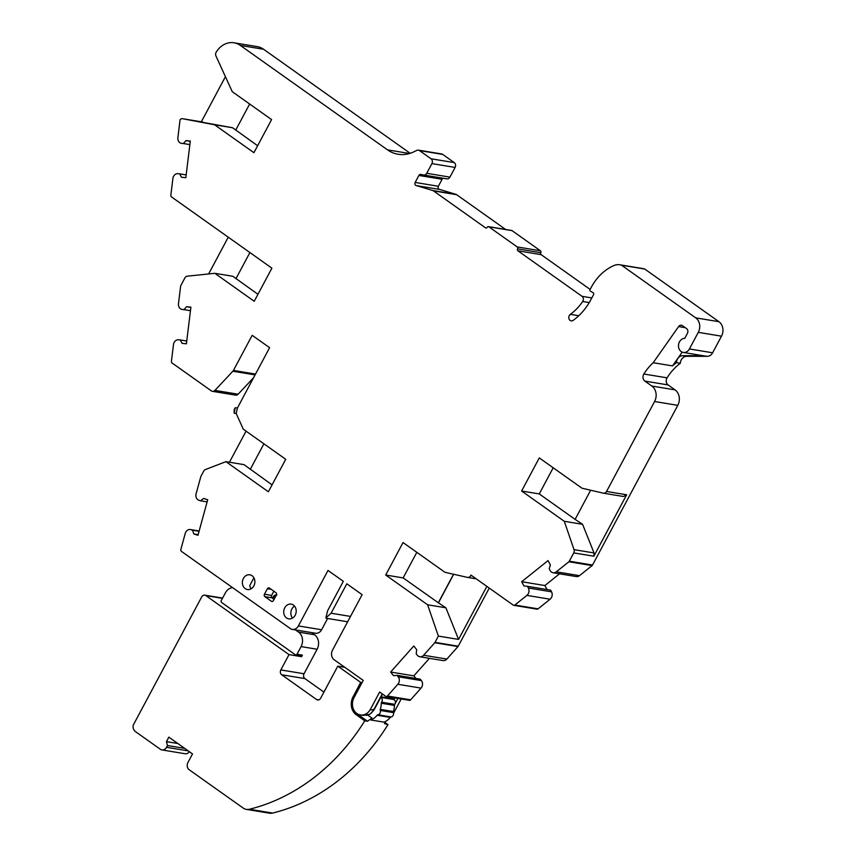<?xml version="1.0" encoding="UTF-8"?>
<svg xmlns="http://www.w3.org/2000/svg" width="856" height="856" viewBox="0 0 856 856"><rect width="100%" height="100%" fill="white"/><g stroke="black" fill="none" stroke-linecap="round" stroke-linejoin="round"><path stroke-width="1.28" d="M269.458 588.072L275.942 592.673A1.776 1.477 99.4 0 1 276.37 595.081L273.417 600.602A1.776 1.477 99.4 0 1 271.352 601.254L264.868 596.653A1.776 1.477 99.4 0 1 264.451 594.235L267.393 588.714A1.776 1.477 99.4 0 1 269.458 588.072M245.191 588.596A7.458 6.217 99.4 0 1 242.826 579.758A7.458 6.217 99.4 0 1 249.834 574.804A7.458 6.217 99.4 0 1 254.767 583.171A7.458 6.217 99.4 0 1 247.405 589.517A7.458 6.217 99.4 0 1 245.191 588.596M286.525 617.936A7.458 6.217 99.4 0 1 284.171 609.087A7.458 6.217 99.4 0 1 291.168 604.133A7.458 6.217 99.4 0 1 296.101 612.5A7.458 6.217 99.4 0 1 288.75 618.856A7.458 6.217 99.4 0 1 286.525 617.936M182.028 309.433A5.329 4.441 -80.6 0 0 182.253 309.465L182.028 309.433A5.329 4.441 -80.6 0 1 178.476 303.72L180.605 286.257A1.776 1.477 99.4 0 1 180.841 285.53L184.885 277.943A3.552 2.964 99.4 0 1 187.293 276.178L214.835 273.31L254.221 301.269L271.898 268.163L171.5 196.912A1.776 1.477 99.4 0 1 170.847 195.232L172.891 178.508A5.329 4.441 99.4 0 1 177.952 173.672L179.664 173.854L181.504 177.256L185.827 177.706L190.31 141.047L185.987 140.598L183.377 143.541L181.665 143.369A5.329 4.441 99.4 0 1 181.44 143.337A5.329 4.441 99.4 0 1 177.888 137.623L180.017 120.161A1.776 1.477 99.4 0 1 180.252 119.433A3.552 2.964 99.4 0 1 182.531 118.706A3.552 2.964 99.4 0 1 182.585 118.717L214.578 124.783L253.922 152.7L271.598 119.594L232.254 91.678L215.947 55.95A3.552 2.964 99.4 0 1 216.194 52.184A21.314 17.773 99.4 0 1 234.009 42.8A21.314 17.773 99.4 0 1 240.365 45.443L387.511 149.864L409.543 153.502M182.253 309.465L183.954 309.637L186.576 306.694L190.888 307.144L186.415 343.802L182.093 343.352L180.252 339.95L178.54 339.779A5.329 4.441 -80.6 0 0 173.479 344.604L171.425 361.328A1.776 1.477 99.4 0 0 172.088 363.008L211.368 390.882A3.552 2.964 99.4 0 0 212.427 391.32L235.635 395.151A3.552 2.964 99.4 0 0 238.129 394.209L214.92 390.39A3.552 2.964 99.4 0 1 212.427 391.32M214.92 390.39L232.864 371.226A3.552 2.964 99.4 0 0 233.431 370.423L252.178 335.317L269.608 347.686L237.38 408.055L235.24 407.702L234.223 409.596L234.191 413.202L235.24 407.702M198.143 534.668L193.831 533.962L197.971 535.3L207.708 499.754L203.568 498.417L200.582 500.803L198.945 500.268A5.329 4.441 -80.6 0 1 196.11 493.773L200.786 476.696A1.776 1.477 99.4 0 1 200.957 476.268L203.685 471.153A3.552 2.964 99.4 0 1 205.408 469.559L225.92 461.651L268.377 491.783L285.733 459.298L243.275 429.166L236.213 413.534L237.38 408.055M193.831 533.962L192.536 530.196L190.888 529.661A5.329 4.441 -80.6 0 0 190.353 529.532A5.329 4.441 -80.6 0 0 185.249 533.416L180.862 549.413A1.776 1.477 99.4 0 0 181.461 551.403L290.922 628.989A7.105 5.928 99.4 0 0 292.249 629.406L315.457 633.226A7.105 5.928 99.4 0 0 321.599 629.759L298.391 625.929A7.105 5.928 99.4 0 1 292.249 629.406M298.391 625.929L328.009 570.449L343.331 581.32L327.613 610.745L325.869 617.957L331.101 613.217L346.808 583.792L362.131 594.663L332.502 650.143A7.105 5.928 99.4 0 0 334.215 659.805L363.233 680.392L353.828 698.004A11.727 9.78 99.4 0 0 360.365 714.953A11.727 9.78 99.4 0 0 370.241 709.656L379.647 692.044L385.617 696.281A1.776 1.477 99.4 0 0 387.426 696.003L397.837 684.286A5.329 4.441 99.4 0 0 398.2 676.775L397.056 675.331L393.557 675.694L390.646 672.035L413.79 646.002L416.701 649.661L416.187 653.802L417.343 655.247A5.329 4.441 99.4 0 0 419.815 656.755A5.329 4.441 99.4 0 0 423.645 655.247L434.773 642.738A1.776 1.477 99.4 0 0 435.019 642.375L438.379 636.094L458.559 639.411L445.901 607.803L427.625 604.785L438.379 636.094M427.625 604.785L385.692 575.029L403.037 542.543L444.97 572.3L467.419 577.383A3.552 2.964 99.4 0 0 467.569 577.415L476.236 578.838M590.661 490.221L575.104 519.367L539.248 493.912L521.614 491.012L564.286 521.293L574.023 549.648A3.552 2.964 99.4 0 1 573.745 552.912L569.315 561.204A1.776 1.477 99.4 0 1 568.855 561.771L556.293 571.829A5.329 4.441 99.4 0 1 553.083 572.75A5.329 4.441 99.4 0 1 550.14 570.535L549.242 568.855L550.333 564.842L548.043 560.594L521.679 581.716L523.968 585.964L527.435 586.317L528.345 587.997A5.329 4.441 99.4 0 1 526.889 595.391L514.852 605.032A1.776 1.477 99.4 0 1 513.258 605.117L470.95 575.093L470.64 575.681A3.552 2.964 99.4 0 1 467.569 577.415M521.614 491.012L539.291 457.906L581.962 488.198L603.33 493.174A3.552 2.964 99.4 0 0 603.491 493.206A3.552 2.964 99.4 0 0 606.551 491.462L654.583 401.518A11.363 9.48 -80.6 0 0 651.855 386.056L644.868 381.102A4.976 4.152 99.4 0 1 643.862 374.008A53.286 44.437 99.4 0 1 653.182 362.719L678.615 326.575A3.552 2.964 99.4 0 1 681.43 325.237A3.552 2.964 99.4 0 1 682.489 325.687L686.544 328.565A3.552 2.964 99.4 0 1 687.4 333.391L684.757 338.355A7.105 5.928 -80.6 0 0 678.519 344.968A7.105 5.928 -80.6 0 0 683.281 352.437A7.105 5.928 -80.6 0 0 689.412 348.959L698.282 332.353A10.657 8.892 99.4 0 0 695.725 317.865L621.552 265.221A14.21 11.856 99.4 0 0 619.798 264.772A14.21 11.856 99.4 0 0 613.998 265.521A49.734 41.473 99.4 0 0 591.325 287.22L590.041 289.628A1.07 0.888 99.4 0 0 590.362 291.126L593.112 292.688A1.423 1.188 -80.6 0 1 593.54 294.678L590.726 299.932A58.968 49.177 -80.6 0 1 573.199 320.347A3.552 2.964 -80.6 0 1 571.187 320.85A3.552 2.964 -80.6 0 1 568.823 318.1A3.552 2.964 -80.6 0 1 570.331 314.355A51.863 43.26 99.4 0 0 582.668 301.494A3.552 2.964 99.4 0 0 582.027 296.315L517.912 250.819A1.423 1.188 99.4 0 1 517.57 248.882L540.778 252.713A1.423 1.188 99.4 0 0 540.436 250.776L512.048 230.628A1.423 1.188 99.4 0 0 511.62 230.457L488.412 226.626A1.423 1.188 99.4 0 1 488.84 226.808L517.227 246.945A1.423 1.188 99.4 0 1 517.57 248.882M505.65 229.472L456.644 194.697A3.552 2.964 99.4 0 0 455.895 194.323L439.695 189.444L416.487 185.624L432.687 190.503A3.552 2.964 99.4 0 1 433.436 190.867L485.534 227.846A1.423 1.188 99.4 0 0 487.192 227.322A1.423 1.188 99.4 0 1 488.412 226.626M416.487 185.624A2.129 1.776 99.4 0 1 415.171 182.446L418.894 175.459A2.129 1.776 99.4 0 1 420.799 174.431L423.549 175.009A3.552 2.964 -80.6 0 0 423.656 175.031A3.552 2.964 -80.6 0 0 426.727 173.297L431.895 163.603A3.552 2.964 -80.6 0 0 431.039 158.777L419.494 150.581A3.552 2.964 99.4 0 0 418.434 150.142A3.552 2.964 99.4 0 0 416.936 150.356A154.883 129.17 -80.6 0 0 413.833 151.822A35.524 29.628 99.4 0 1 398.104 154.262A35.524 29.628 99.4 0 1 387.511 149.864M439.353 189.39A2.129 1.776 99.4 0 1 438.368 186.266L442.103 179.289A2.129 1.776 99.4 0 1 443.322 178.273M590.148 289.435L541.12 254.639A1.423 1.188 99.4 0 1 540.778 252.713M619.798 264.772L643.006 268.591A14.21 11.856 99.4 0 1 644.761 269.051L718.933 321.685A10.657 8.892 99.4 0 1 721.49 336.183L712.62 352.79A7.105 5.928 99.4 0 1 706.906 356.31L686.608 356.331L682.735 355.689A7.105 5.928 -80.6 0 0 676.454 362.644A53.286 44.437 -80.6 0 0 672.527 365.897L682.211 352.137M553.083 572.75L576.291 576.57A5.329 4.441 99.4 0 0 579.501 575.66L592.063 565.602A1.776 1.477 99.4 0 0 592.523 565.035L677.792 405.337A11.363 9.48 99.4 0 0 675.063 389.876L668.076 384.922A4.976 4.152 99.4 0 1 667.07 377.838A53.286 44.437 99.4 0 1 680.317 363.286A7.105 5.928 99.4 0 1 686.608 356.331M547.048 589.559L544.887 585.547L559.535 573.809M513.782 605.331L536.99 609.162A1.776 1.477 99.4 0 0 538.06 608.851L550.087 599.221A5.329 4.441 99.4 0 0 551.542 591.828L550.643 590.148L527.435 586.317M489.258 588.083L458.228 646.194A1.776 1.477 99.4 0 1 457.981 646.558L434.773 642.738M419.815 656.755L443.023 660.575A5.329 4.441 99.4 0 0 446.853 659.067L457.981 646.558M415.898 678.433L413.855 675.855L429.434 658.339M386.142 696.506L409.35 700.326A1.776 1.477 99.4 0 0 410.634 699.823L421.045 688.106A5.329 4.441 99.4 0 0 421.409 680.606L420.264 679.15L397.056 675.331M401.197 698.978L393.567 713.262M327.613 618.481L321.599 629.759M253.579 377.71L238.129 394.209M234.009 42.8L257.217 46.62A21.314 17.773 99.4 0 1 263.562 49.263L410.174 153.299M418.434 150.142L441.643 153.962A3.552 2.964 99.4 0 1 442.702 154.401L454.247 162.597A3.552 2.964 99.4 0 1 455.103 167.434L431.895 163.603M423.763 175.041L446.757 178.84A3.552 2.964 99.4 0 0 446.864 178.851A3.552 2.964 99.4 0 0 449.935 177.117L455.103 167.434M295.759 654.958L301.173 655.846A1.423 1.188 -80.6 0 0 302.403 655.15L296.989 654.262A1.423 1.188 99.4 0 1 295.341 654.776L221.629 602.474A1.423 1.188 99.4 0 1 221.287 600.538L225.385 592.876A10.657 8.892 99.4 0 1 232.49 587.612M296.989 654.262L301.077 646.59A10.657 8.892 99.4 0 0 298.519 632.103L295.47 629.93M275.332 640.577L274.551 640.448M344.775 667.295L337.788 666.15L320.668 698.207A3.552 2.964 -80.6 0 1 317.608 699.951A3.552 2.964 -80.6 0 1 316.549 699.513L281.688 674.774A3.552 2.964 -80.6 0 1 280.832 669.938L289.018 654.615L301.58 656.68L300.167 655.675M225.92 461.651L244.046 464.648L272.069 484.881M214.578 124.783L232.543 127.737L257.645 145.734M182.585 118.717L232.543 127.737M214.835 273.31L232.8 276.274L257.945 294.293M564.286 521.293L582.572 524.311L594.032 552.944L593.85 556.218L626.656 494.779L606.551 491.462M453.691 574.269L438.433 602.849L403.155 577.907L385.692 575.029M438.433 602.849L445.901 607.803M373.911 710.148L369.813 714.311L363.19 715.413L360.365 714.953M235.7 130.155L249.652 104.025M225.417 76.698L201.331 121.809M486.871 586.392L458.559 639.411M603.651 493.227L623.446 496.491L626.656 494.779M672.527 365.897L653.182 362.719M683.281 352.437L702.615 355.625A7.105 5.928 -80.6 0 0 703.043 355.679L682.735 355.689M236.213 413.534L234.191 413.202M250.241 469.398L263.905 443.804M229.451 462.24L246.057 431.146M208.629 273.952L228.263 237.198M235.946 278.692L249.909 252.552M575.104 519.367L582.572 524.311M370.241 709.656L373.537 710.202L373.227 709.292M276.435 594.952A4.259 3.552 99.4 0 0 272.54 598.194L272.026 597.83A1.776 1.477 99.4 0 1 271.598 595.412L273.856 591.186M274.027 599.457L272.936 598.686A3.199 2.664 99.4 0 1 275.91 595.937M251.215 588.735A7.458 6.217 99.4 0 1 249.717 585.622L253.312 578.891A7.105 5.928 99.4 0 1 253.943 577.896M292.549 618.064A7.458 6.217 99.4 0 1 294.518 606.102M706.906 356.31L703.043 355.679M644.761 269.051L621.552 265.221M189.871 144.611L183.377 143.541M190.278 141.304L185.987 140.598M186.169 174.924L179.664 173.854M190.46 310.707L183.954 309.637M190.856 307.4L186.576 306.694M186.747 341.02L180.252 339.95M207.12 501.884L200.582 500.803M199.074 531.276L192.536 530.196M347.643 621.788L326.307 618.267M350.511 616.416L331.101 613.217M413.855 675.855L390.646 672.035M544.887 585.547L521.679 581.716M680.317 363.286L676.454 362.644M302.403 655.15L301.58 656.68M323.932 692.108L304.897 678.594A3.552 2.964 99.4 0 1 304.041 673.758L317.127 649.244L301.077 646.59M189.379 751.707A5.329 4.441 99.4 0 1 185.121 753.74L161.912 749.92A5.329 4.441 -80.6 0 1 160.329 749.257L135.409 731.57A6.153 5.125 99.4 0 1 133.226 725.16L201.716 596.889A3.552 2.964 99.4 0 1 204.787 595.155A3.552 2.964 99.4 0 1 205.847 595.594L289.018 654.615M161.912 749.92A5.329 4.441 -80.6 0 0 166.513 747.309L167.466 745.533L166.46 741.628L168.857 737.144L192.514 753.922L187.935 762.503A5.329 4.441 -80.6 0 0 189.208 769.758L243.179 808.053A10.657 8.892 99.4 0 0 246.357 809.38A10.657 8.892 99.4 0 0 249.406 809.252A213.144 177.759 99.4 0 0 364.774 720.806L356.214 714.728A13.14 10.957 -80.6 0 1 352.8 697.351L360.697 682.403L362.035 682.628M337.788 666.15L360.697 682.403M311.52 632.584L314.569 634.745A10.657 8.892 99.4 0 1 317.127 649.244M384.387 722.068L387.982 724.625A213.144 177.759 99.4 0 1 272.615 813.072A10.657 8.892 99.4 0 1 269.565 813.2L246.357 809.38M384.505 723.63L387.982 724.625M392.711 697.587A16.692 13.921 99.4 0 1 393.246 698.838A1.423 1.188 99.4 0 0 393.921 699.555A3.199 2.664 99.4 0 1 394.776 704.36A1.423 1.188 99.4 0 0 394.402 705.408A16.692 13.921 99.4 0 1 393.428 711.529A1.423 1.188 99.4 0 0 393.45 712.631A3.199 2.664 99.4 0 1 391.149 716.943A1.423 1.188 99.4 0 0 390.283 717.424A16.692 13.921 99.4 0 1 383.97 722.154L370.819 719.982A213.144 177.759 99.4 0 0 371.964 718.088L367.481 721.244L358.921 715.177L356.214 714.728M364.774 720.806L367.481 721.244M184.693 748.369L167.466 745.533M177.823 743.5L166.46 741.628M354.063 697.565L352.8 697.351M354.352 697.03L353.004 696.816M390.283 717.424L377.132 715.252A1.423 1.188 99.4 0 1 377.999 714.781A3.199 2.664 99.4 0 0 380.299 710.469A1.423 1.188 99.4 0 1 380.278 709.367A16.692 13.921 99.4 0 0 381.252 703.236A1.423 1.188 99.4 0 1 381.626 702.198A3.199 2.664 -80.6 0 0 380.77 697.383A1.423 1.188 99.4 0 1 380.738 697.373L393.921 699.555M377.132 715.252A16.692 13.921 99.4 0 1 370.819 719.982M391.149 716.943L377.999 714.781M393.45 712.631L380.299 710.469M394.776 704.36L381.626 702.198M453.53 574.237L438.272 602.827M553.201 467.783L539.248 493.912M416.819 552.323L403.155 577.907M455.895 194.323L432.687 190.503M456.644 194.697L433.436 190.867M476.225 578.838L467.708 577.436M685.303 327.677L678.615 326.575M574.023 549.648L594.032 552.944M472.116 575.917L470.64 575.681M573.745 552.912L593.85 556.218M382.247 693.884L373.537 710.202A11.727 9.78 99.4 0 1 369.503 714.332M271.266 589.356L267.393 588.714M271.598 595.412L264.451 594.235M272.026 597.83L264.868 596.653M272.454 601.436L271.352 601.254M712.62 352.79L689.412 348.959M721.49 336.183L698.282 332.353M718.933 321.685L695.725 317.865M578.763 315.746L570.331 314.355M589.238 302.575L582.668 301.494M591.806 297.931L582.027 296.315M438.368 186.266L415.171 182.446M442.103 179.289L418.894 175.459M449.935 177.117L426.727 173.297M454.247 162.597L431.039 158.777M442.702 154.401L419.494 150.581M263.562 49.263L240.365 45.443M255.088 374.885L232.864 371.226M255.527 374.072L233.431 370.423M199.138 531.02L190.888 529.661M395.172 703.568L397.912 698.442M394.851 697.94L393.974 699.587M410.634 699.823L387.426 696.003M421.045 688.106L397.837 684.286M421.409 680.606L398.2 676.775M446.853 659.067L423.645 655.247M458.228 646.194L435.019 642.375M538.06 608.851L514.852 605.032M550.087 599.221L526.889 595.391M551.542 591.828L528.345 587.997M579.501 575.66L556.293 571.829M592.063 565.602L568.855 561.771M592.523 565.035L569.315 561.204M677.792 405.337L654.583 401.518M675.063 389.876L651.855 386.056M668.076 384.922L644.868 381.102M667.07 377.838L643.862 374.008M517.227 246.945L540.436 250.776M517.912 250.819L541.12 254.639M485.534 227.846L486.422 227.985M488.84 226.808L512.048 230.628M318.753 699.866L316.549 699.513M304.897 678.594L281.688 674.774M304.041 673.758L280.832 669.938M314.569 634.745L298.519 632.103M272.615 813.072L249.406 809.252M188.234 750.894L166.513 747.309M360.226 714.931A4.259 2.183 125.4 0 1 358.921 715.177A13.14 10.957 99.4 0 1 357.401 713.851M371.964 718.088L367.738 715.092M393.246 698.838L381.027 696.827M205.847 595.594L222.464 598.333M393.428 711.529L380.278 709.367M394.402 705.408L381.252 703.236M369.771 714.332L366.315 715.381M202.936 122.076L182.531 118.706M623.446 496.491L603.491 493.206M382.504 694.066L373.933 710.127M446.864 178.851L423.656 175.031M199.148 530.988L190.353 529.532M222.603 598.087L204.787 595.155M276.841 595.006L272.54 598.258"/></g></svg>
